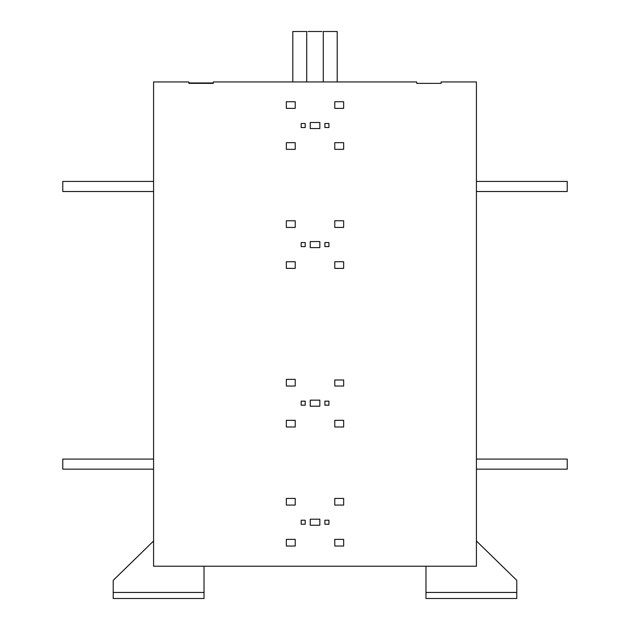 <?xml version="1.0" encoding="UTF-8"?>
<svg xmlns="http://www.w3.org/2000/svg" width="630" height="630" viewBox="0 0 630 630"><rect width="100%" height="100%" fill="white"/><g stroke="black" fill="none" stroke-linecap="round" stroke-linejoin="round"><path stroke-width="0.94" d="M306.723 81.947L306.723 31.5L292.8 31.5L292.8 81.947M337.2 81.947L337.2 31.5L323.277 31.5L323.277 81.947M321.969 31.5L308.031 31.5M310.259 406.2L310.259 400.152L319.843 400.152L319.843 406.2L310.259 406.2M319.843 519.199L319.843 525.255L310.259 525.255L310.259 519.199L319.843 519.199M310.259 241.55L319.843 241.55L319.843 247.606L310.259 247.606L310.259 241.55M310.259 122.504L319.843 122.504L319.843 128.559L310.259 128.559L310.259 122.504M343.649 546.037L334.774 546.037L334.774 539.382L343.649 539.382L343.649 546.037M286.351 546.037L286.351 539.382L295.226 539.382L295.226 546.037L286.351 546.037M334.774 505.079L334.774 498.417L343.649 498.417L343.649 505.079L334.774 505.079M295.226 505.079L286.351 505.079L286.351 498.417L295.226 498.417L295.226 505.079M286.351 426.99L286.351 420.328L295.226 420.328L295.226 426.99L286.351 426.99M334.774 420.328L343.649 420.328L343.649 426.99L334.774 426.99L334.774 420.328M334.774 386.025L334.774 379.977L343.649 379.977L343.649 386.025L334.774 386.025M295.226 386.025L286.351 386.025L286.351 379.37L295.226 379.37L295.226 386.025M286.351 268.388L286.351 261.733L295.226 261.733L295.226 268.388L286.351 268.388M334.774 268.388L334.774 261.733L343.649 261.733L343.649 268.388L334.774 268.388M343.649 220.768L343.649 227.43L334.774 227.43L334.774 220.768L343.649 220.768M295.226 220.768L295.226 227.43L286.351 227.43L286.351 220.768L295.226 220.768M286.351 149.341L286.351 142.679L295.226 142.679L295.226 149.341L286.351 149.341M286.351 108.376L286.351 101.721L295.226 101.721L295.226 108.376L286.351 108.376M343.649 101.721L343.649 108.376L334.774 108.376L334.774 101.721L343.649 101.721M334.774 149.341L334.774 142.679L343.649 142.679L343.649 149.341L334.774 149.341M324.891 123.511L328.923 123.511L328.923 127.544L324.891 127.544L324.891 123.511M301.179 127.544L301.179 123.511L305.211 123.511L305.211 127.544L301.179 127.544M324.891 242.558L328.923 242.558L328.923 246.598L324.891 246.598L324.891 242.558M301.179 246.598L301.179 242.558L305.211 242.558L305.211 246.598L301.179 246.598M324.891 401.16L328.923 401.16L328.923 405.192L324.891 405.192L324.891 401.16M301.179 405.192L301.179 401.16L305.211 401.16L305.211 405.192L301.179 405.192M324.891 520.207L328.923 520.207L328.923 524.247L324.891 524.247L324.891 520.207M301.179 524.247L301.179 520.207L305.211 520.207L305.211 524.247L301.179 524.247M188.89 81.947L153.578 81.947L153.578 566.212L476.422 566.212L476.422 81.947L441.11 81.947L441.11 83.357L416.698 83.357L416.698 81.947L213.302 81.947L213.302 83.357L188.89 83.357L188.89 81.947L188.89 83.357M153.578 181.424L62.779 181.424L62.779 191.512L153.578 191.512M153.578 459.073L62.779 459.073L62.779 469.161L153.578 469.161M204.018 592.444L204.018 598.5L113.219 598.5L113.219 592.444L204.018 592.444L204.018 566.212M113.219 592.444L113.219 580.34L153.578 540.997M476.422 191.512L567.221 191.512L567.221 181.424L476.422 181.424M476.422 469.161L567.221 469.161L567.221 459.073L476.422 459.073M425.982 592.444L516.781 592.444L516.781 598.5L425.982 598.5L425.982 566.212M476.422 540.997L516.781 580.34L516.781 592.444M213.302 82.955L188.89 82.955M213.302 83.357L213.302 81.947"/></g></svg>
